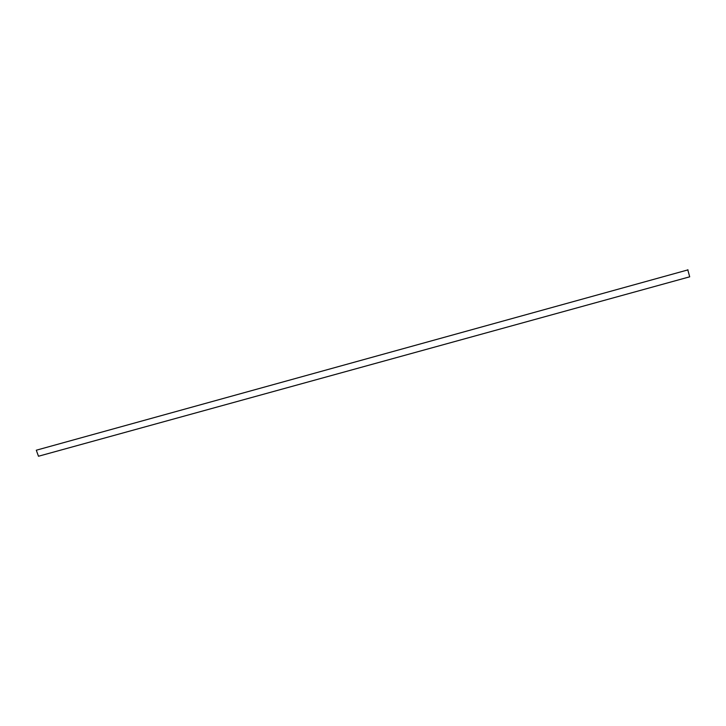 <?xml version="1.0" encoding="UTF-8"?>
<svg xmlns="http://www.w3.org/2000/svg" width="726" height="726" viewBox="0 0 726 726"><rect width="100%" height="100%" fill="white"/><g stroke="black" fill="none" stroke-linecap="round" stroke-linejoin="round"><path stroke-width="1.09" d="M38.478 456.246L689.7 276.815L38.478 456.246L36.3 450.211L687.994 269.872L36.3 450.211L38.478 456.246M687.767 269.754L689.7 276.815L687.767 269.754"/></g></svg>

